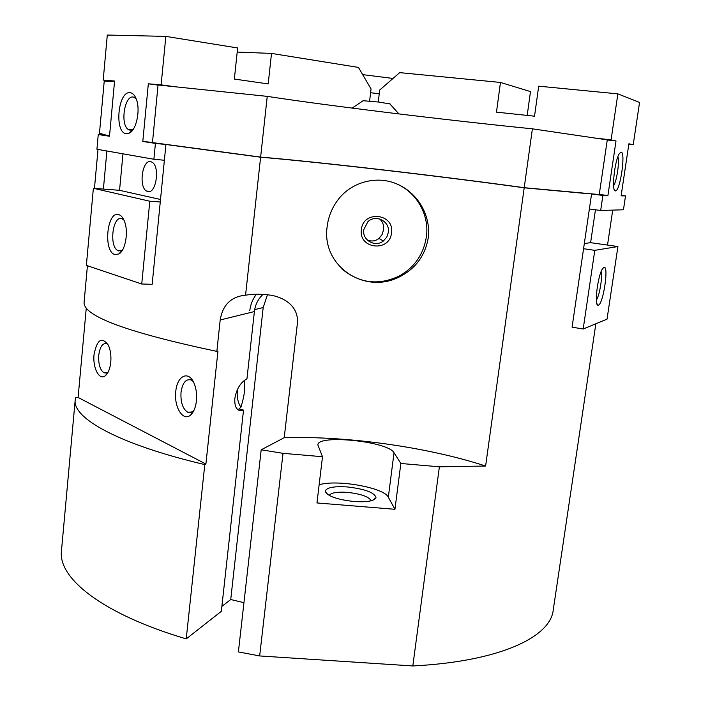 <?xml version="1.0" encoding="UTF-8"?>
<svg xmlns="http://www.w3.org/2000/svg" width="701" height="701" viewBox="0 0 701 701"><rect width="100%" height="100%" fill="white"/><g stroke="black" fill="none" stroke-linecap="round" stroke-linejoin="round"><path stroke-width="1.05" d="M371.136 500.786C369.094 496.746 361.208 493.942 347.468 492.374C337.076 491.708 330.995 492.724 329.225 495.441M347.433 486.95C365.335 489.07 374.869 492.68 376.016 497.771C374.194 501.057 366.868 502.319 354.031 501.53C337.05 499.568 327.463 496.177 325.246 491.357C326.228 487.572 333.623 486.1 347.433 486.95M193.161 381.432L191.268 380.03C185.975 378.54 182.558 382.641 181.016 392.341C180.499 402.234 182.707 408.849 187.64 412.197L190.838 412.521L193.888 410.497M196.429 400.919C195.658 407.421 193.739 412.092 190.681 414.948C183.206 422.151 173.813 407.044 175.776 391.57C177.011 375.464 188.963 369.953 194.221 383.657C196.28 388.845 197.016 394.593 196.429 400.919M107.919 344.357L107.025 343.779C102.749 342.675 99.98 346.513 98.736 355.284C98.306 364.213 100.094 370.075 104.09 372.888L108.077 372.231M110.776 362.172C110.039 368.822 108.199 373.353 105.255 375.78C99.27 380.766 92.558 367.823 94.048 354.61C97.027 339.486 101.794 336.349 108.348 345.199C110.486 349.983 111.301 355.635 110.776 362.172M362.916 100.707L378.645 102.039L390.08 103.932M237.56 389.213L237.35 390.746C236.789 397.397 237.99 402.882 240.942 407.202C242.923 400.525 244.053 395.522 244.334 392.192L244.281 380.398M263.103 294.315C258.152 298.854 255.243 304.602 254.393 311.559L246.945 378.812C240.548 382.325 236.5 388.95 234.809 398.694C234.441 407.894 237.341 411.706 243.519 410.12L239.006 408.867L240.942 407.202M388.354 232.373L386.715 237.218L383.316 241.039C375.175 247.69 362.005 240.075 363.731 229.665L367.911 221.665C375.85 213.91 390.229 221.481 388.354 232.373M379.583 218.94C382.685 221.577 384.017 225.17 383.578 229.718L382.063 234.598L379.013 238.41C375.587 241.135 371.705 241.687 367.359 240.075M391.5 232.907C389.809 252.474 358.325 249.092 361.392 229.595C363.057 209.897 394.689 213.454 391.5 232.907M428.293 237.665C425.297 255.085 416.131 267.922 400.806 276.168C365.607 295.699 321.119 266.362 327.165 226.563C328.418 216.215 332.379 206.848 339.047 198.462C352.533 181.62 377.576 175.197 397.563 184.267C418.068 193.274 430.94 215.645 428.293 237.665M391.903 182.164C414.633 188.928 429.783 213.192 426.383 236.736C423.711 253.885 414.922 266.844 400.026 275.607C379.075 285.815 359.666 283.563 341.808 268.851M589.523 193.835L524.199 187.807C441.814 176.372 321.435 162.343 260.606 157.208L168.792 144.905M107.209 135.442L99.489 133.234M612.718 210.116L607.513 245.061M524.217 187.702L599.241 194.545L607.285 139.867L532.383 128.818L524.217 187.702C441.823 176.275 321.452 162.238 260.623 157.094L267.247 96.37C328.033 105.746 449.017 120.502 532.383 128.818M165.918 144.608L152.161 284.299L141.742 284.001L86.363 265.39L93.373 188.289L119.556 190.313L122.973 153.817M524.199 187.807L485.609 466.034C427.277 446.975 346.82 435.803 284.212 437.696L261.193 449.788L238.393 651.912L259.659 655.943L283.02 453.328L261.193 449.788M243.519 410.12L221.332 611.325L186.229 638.891L204.788 464.605L205.901 464.053L217.958 351.043L216.854 351.376L220.193 319.989C222.699 304.83 231.155 296.567 245.56 295.182C253.236 293.903 261.596 293.903 270.639 295.182C281.557 296.838 298.398 304.436 297.487 322.539L284.212 437.696M245.56 295.182L260.606 157.208M267.247 96.37L158.058 84.987L152.468 142.583L260.623 157.094M99.489 133.164L99.481 133.208C99.498 133.672 102.854 134.531 109.531 135.792M114.535 81.482C107.726 81.132 104.274 81.185 104.177 81.64L104.169 81.684M204.788 464.605C118.618 444.32 72.711 418.243 75.182 400.175L75.769 397.213L78.1 397.467L205.901 464.053M61.513 550.451L61.434 551.24C58.183 578.22 102.32 614.058 186.229 638.891M84.111 302.131L84.076 302.49C83.533 316.239 127.792 332.537 216.854 351.376M103.397 189.06L106.894 150.987M86.276 308.002L78.1 397.467M267.467 294.7L263.19 307.537L230.725 599.53L221.875 606.4M249.766 310.797C250.494 304.558 252.719 299.038 256.452 294.245M243.948 602.667L230.725 599.53M259.659 655.943L412.819 665.95C499.997 661.534 550.714 636.972 553.247 609.879L595.85 323.774M394.943 509.294L316.957 502.95L322.504 456.728L317.86 444.933C317.422 434.077 388.319 441.411 394.023 452.75L400.849 463.484L394.943 509.294L388.328 497.211C384.201 487.598 336.594 479.169 319.139 484.794M322.504 456.728L283.02 453.328M412.819 665.95L439.387 466.805L400.849 463.484M584.327 243.527L590.61 242.669L617.932 246.542L607.031 319.157L583.179 329.014L572.086 327.157L591.556 194.098M485.609 466.034L439.387 466.805M379.241 93.811L370.61 92.734M362.68 74.63L393.016 78.451M122.482 250.047L118.679 250.923L117.75 250.511C108.927 246.182 112.703 215.522 121.729 218.624L123.823 219.851M118.671 214.611C120.931 215.242 122.806 217.354 124.296 220.929C128.774 231.155 125.558 250.572 118.89 253.955L114.92 254.533C103.065 251.808 106.85 210.738 118.671 214.611M130.123 92.69C132.769 93.031 134.872 95.292 136.423 99.481C140.612 110.232 136.309 130.228 129.282 133.155L126.268 133.698C114.079 132.831 117.97 90.666 130.123 92.69M133.225 129.326L130.071 130.202L128.379 129.536C120.055 124.918 124.366 95.354 133.199 97.027L136.099 98.631M150.68 161.651L152.117 162.22C160.249 166.487 156.095 194.256 147.78 191.566L146.535 191.058C138.456 186.939 142.285 159.434 150.68 161.651M153.887 159.258L96.922 149.234L98.263 134.504L109.487 136.257L114.578 81.009L103.205 80.072L107.297 35.05L165.839 36.391L161.125 84.865L148.332 83.805L142.802 141.453L155.42 143.416L153.887 159.258L164.376 160.257M113.299 81.421L103.205 80.072M171.657 86.284L161.125 84.865M158.04 85.11L148.332 83.805M152.485 142.452L142.802 141.453M237.201 52.084L271.515 53.416L268.194 83.918L234.362 79.055L237.63 47.957L165.839 36.391M369.611 101.014L371.057 88.974L358.465 67.419L271.515 53.416M119.556 190.313L160.511 199.487M160.266 201.984L149.804 201.222L93.373 188.289M149.804 201.222L141.742 284.001M165.927 144.502L155.42 143.416M108.313 135.556L98.263 134.504M601.072 271.76C602.72 276.65 599.513 295.901 596.358 300.028M603.999 267.361C609.046 265.46 603.254 304.216 598.382 305.128L598.023 305.172C594.01 305.899 597.813 275.151 602.58 268.693L603.999 267.361M621.156 152.135C625.967 152.205 620.026 191.943 615.39 190.874L615.382 190.874C611.281 191.794 614.646 160.222 619.412 153.519L621.156 152.135M617.905 156.717C619.693 161.633 616.731 181.454 613.585 185.721M607.268 139.972L616.004 140.945L611.088 139.858L617.87 93.873L639.566 102.416L633.213 144.73L628.893 143.784L621.112 195.833L625.529 195.921L623.452 209.783L600.669 210.484L602.886 195.439L607.916 195.544L616.004 140.945M599.67 138.596L611.088 139.858M628.823 144.24L633.213 144.73M599.259 194.449L607.916 195.544M617.87 93.873L538.701 86.17L534.53 116.2L496.474 112.142L500.47 82.446L530.482 91.594L527.196 115.411M589.375 208.986L600.669 210.484M595.447 209.792L590.61 242.669M617.932 246.542L594.79 250.345L583.565 248.724M583.179 329.014L594.79 250.345M621.174 195.377L625.529 195.921M500.47 82.446L399.684 72.632L379.697 90.052L378.242 101.987M591.565 193.993L602.886 195.439M254.393 311.559L220.193 319.989M263.19 307.537L254.673 309.605M394.023 452.75L388.328 497.211M372.441 500.409L376.016 497.771M193.143 411.242L190.681 414.948M107.858 372.406L105.255 375.78M104.09 372.888L107.183 372.836M352.147 108.094L363.53 100.48M187.64 412.197L192.048 412.022M238.752 410.19L242.975 410.024M379.013 238.41L383.316 241.039M400.026 275.607L400.806 276.168M104.177 81.64L99.481 133.208M75.182 400.175L61.434 551.24M99.472 133.304L99.358 134.618M98.009 149.427L94.46 188.367M87.423 265.74L84.076 302.49M389.546 103.573L398.93 113.921M327.963 494.687L325.246 491.357M121.913 250.441L118.89 253.955M132.515 129.755L129.282 133.155M146.535 191.058L150.058 191.329M132.095 129.939L128.379 129.536M121.466 250.678L117.75 250.511M614.12 189.2L615.382 190.874M596.831 303.507L598.023 305.172"/></g></svg>
